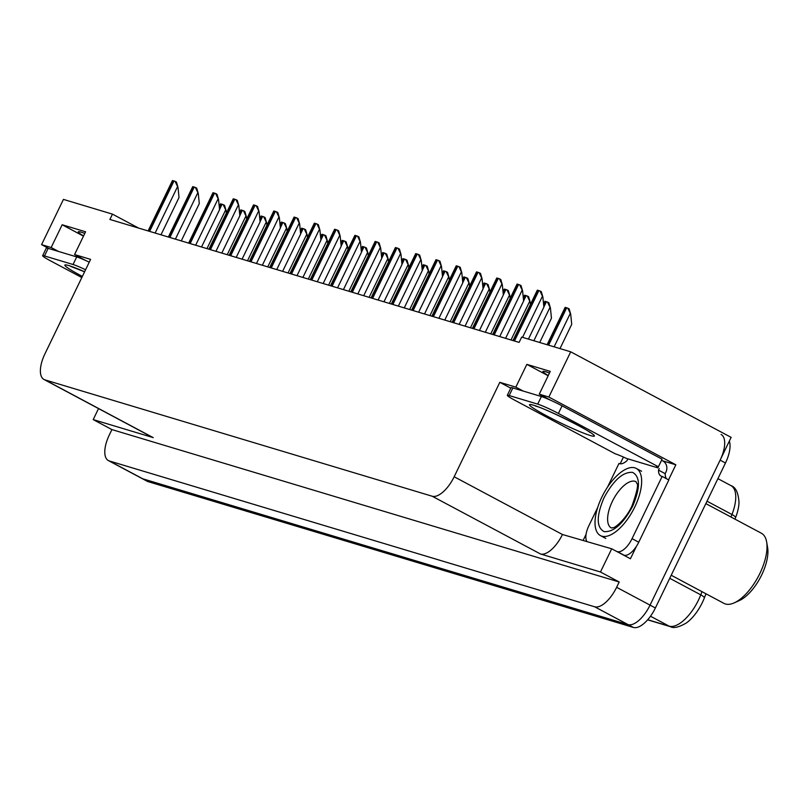 <?xml version="1.0" encoding="UTF-8"?>
<svg xmlns="http://www.w3.org/2000/svg" width="808" height="808" viewBox="0 0 808 808"><rect width="100%" height="100%" fill="white"/><g stroke="black" fill="none" stroke-linecap="round" stroke-linejoin="round"><path stroke-width="1.21" d="M83.567 235.956A27.068 2.151 25.8 0 1 78.255 231.825A27.068 2.151 25.8 0 1 84.79 233.421M662.499 460.782L675.841 464.792L668.57 479.841M583.225 540.229L586.063 534.361M620.17 463.802L623.433 457.055M636.401 546.39L630.422 558.762L611.707 548.784L562.449 534.502A25.371 11.282 -61.9 0 1 540.471 553.975L600.475 572.003L611.707 548.784M85.951 260.631L74.578 254.56L90.597 259.378L44.955 353.803A25.371 11.282 -61.9 0 0 43.985 379.487L152.278 437.239A25.371 11.282 -61.9 0 0 153.207 437.623L93.203 419.594L111.918 429.583L619.191 581.992L616.625 587.305A25.371 11.282 118.1 0 1 594.638 606.778L109.322 460.964A25.371 11.282 118.1 0 1 108.393 460.58A25.371 11.282 118.1 0 1 109.353 434.896L111.918 429.583M98.536 408.575L93.203 419.594M138.602 228.068L112.474 214.14L63.438 199.404L41.572 244.642L48.934 248.571M729.351 441.077A25.371 11.282 118.1 0 1 725.473 463.004L655.389 607.98A25.371 11.282 118.1 0 1 633.411 627.452L148.086 481.639L142.743 478.791A25.371 11.282 118.1 0 1 141.814 478.407A25.371 11.282 118.1 0 0 142.743 478.791L628.058 624.604L142.743 478.791L109.322 460.964M721.09 434.462A25.371 11.282 118.1 0 1 720.13 460.146L650.046 605.131A25.371 11.282 118.1 0 1 628.058 624.604A25.371 11.282 118.1 0 0 650.046 605.131L731.139 437.37L570.711 351.813L521.685 337.087L519.11 342.4L109.898 219.453L112.474 214.14M550.632 400.243L539.259 394.173L548.844 397.051L570.711 351.813M548.844 397.051L675.841 464.792M600.475 572.003L619.191 581.992M43.985 379.487A25.371 11.282 -61.9 0 0 44.925 379.871L432.179 496.223A25.371 11.282 -61.9 0 0 454.167 476.75L499.809 382.325L510.767 388.163M499.809 382.325L515.837 387.133L523.2 391.062M41.572 244.642L51.157 247.521L58.519 251.45M539.259 394.173L550.258 371.397L526.846 364.368L515.837 387.133M74.578 254.56L85.587 231.785L62.165 224.755L51.157 247.521M62.165 224.755L83.487 236.128M549.47 373.033A27.068 2.151 -154.2 0 0 542.925 371.438A27.068 2.151 -154.2 0 0 548.248 375.569M526.846 364.368L548.167 375.74M735.623 517.453A8.454 1.97 -158.8 0 0 731.977 514.514A33.835 15.039 -61.9 0 0 730.927 485.598C735.674 487.113 738.361 492.708 739.007 502.384A30.451 13.534 118.1 0 1 735.623 517.453L734.967 519.15M705.97 593.789L704.414 597.789A30.451 13.534 118.1 0 1 686.315 622.998C678.882 627.301 673.569 628.523 670.357 626.655A8.454 7.545 -73.3 0 1 669.125 626.15A33.835 15.039 -61.9 0 0 700.758 594.85L702 591.668M148.086 481.639A25.371 11.282 118.1 0 1 147.157 481.255L108.393 460.58M567.792 308.171L569.145 308.888L570.711 314.251L567.792 308.171L565.145 307.373L547.097 344.723M559.995 348.591L571.721 324.341L570.711 314.251M539.956 290.961L541.32 291.688L542.875 297.051L539.956 290.961L537.32 290.173L512.959 340.552M528.432 339.108L543.885 307.131L542.875 297.051M547.521 302.081L548.874 302.798L550.44 308.161L547.521 302.081L544.875 301.283L543.572 303.98M539.724 342.501L551.45 318.251L550.44 308.161M527.25 295.991L528.604 296.708L530.169 302.071L527.25 295.991L524.604 295.193L523.301 297.889M530.169 302.071L530.412 304.454M506.98 289.9L508.333 290.617L509.899 295.981L506.98 289.9L504.333 289.102L503.031 291.799M509.899 295.981L510.141 298.364M519.685 284.87L521.049 285.598L522.604 290.961L519.685 284.87L517.049 284.083L492.688 334.462M505.596 338.33L523.614 301.041L522.604 290.961M499.415 278.78L500.778 279.507L502.334 284.87L499.415 278.78L496.779 277.992L472.417 328.371M485.325 332.239L503.344 294.95L502.334 284.87M479.144 272.69L480.507 273.417L482.063 278.78L479.144 272.69L476.508 271.902L452.147 322.281M465.055 326.149L483.073 288.86L482.063 278.78M458.883 266.6L460.237 267.327L461.792 272.69L458.883 266.6L456.237 265.812L431.876 316.191M444.784 320.059L462.802 282.78L461.792 272.69M81.82 277.538L50.55 260.863A16.918 1.343 25.8 0 1 42.632 255.702L46.309 248.107A16.918 1.343 25.8 0 1 48.167 248.339L76.71 256.914A16.918 1.343 25.8 0 1 89.254 262.156M42.632 255.702A16.918 1.343 25.8 0 1 44.501 255.934L73.033 264.509A16.918 1.343 25.8 0 1 85.587 269.751M574.296 423.412L566.953 419.685M507.313 395.314L510.989 387.719A16.918 1.343 25.8 0 1 512.848 387.951L541.38 396.526A16.918 1.343 25.8 0 1 562.075 405.858L662.075 459.186L658.399 466.782A16.918 1.343 25.8 0 0 656.54 466.549A16.918 1.343 25.8 0 0 657.894 467.872L626.432 458.419A16.918 1.343 25.8 0 0 615.231 453.803L515.231 400.475A16.918 1.343 25.8 0 1 507.313 395.314A16.918 1.343 25.8 0 1 509.171 395.546L537.714 404.121A16.918 1.343 25.8 0 1 558.399 413.444L658.399 466.782M661.55 460.267A16.918 1.343 -154.2 0 0 661.56 460.287L662.903 460.994A8.454 7.545 -73.3 0 1 665.913 472.155L665.186 473.67L658.5 470.104L659.237 468.589M623.322 554.975L624.089 555.207A16.918 7.525 -61.9 0 0 638.744 542.229L668.832 479.982L662.156 476.417A16.918 7.525 118.1 0 1 660.904 476.033A16.918 7.525 118.1 0 1 658.5 470.104M638.744 542.229L632.058 538.663A16.918 7.525 118.1 0 1 617.403 551.642L616.645 551.41M586.729 541.279A16.918 7.525 118.1 0 1 588.891 525.685L597.698 507.464M627.765 459.136L627.028 460.651A16.918 7.525 118.1 0 1 618.979 463.449L607.545 487.083M657.894 467.872L661.56 460.287M666.57 478.77A16.918 7.525 118.1 0 1 665.186 473.67M632.058 538.663L662.156 476.417M604.071 497.708C613.555 480.174 623.049 471.731 632.563 472.367C640.32 476.649 640.39 487.84 632.775 505.939L632.603 506.283C623.13 523.816 613.625 532.27 604.111 531.624C596.355 527.341 596.284 516.15 603.899 498.051L604.071 497.708M634.846 467.842A38.057 16.928 118.1 0 1 636.25 468.418A38.057 16.928 118.1 0 1 634.048 508.454A38.057 16.928 118.1 0 1 601.829 536.159A38.057 16.928 118.1 0 1 600.425 535.583A38.057 16.928 118.1 0 1 602.627 495.536A38.057 16.928 118.1 0 1 634.846 467.842M671.216 575.245L723.968 603.384A39.754 17.675 -61.9 0 0 725.422 603.98A39.754 17.675 -61.9 0 0 734.169 602.889L739.27 600.607A34.673 15.423 -61.9 0 0 761.681 574.953A34.673 15.423 -61.9 0 0 767.6 547.491L766.651 541.986A39.754 17.675 -61.9 0 0 761.378 533.23L705.849 503.616M734.169 602.889A39.754 17.675 -61.9 0 0 759.863 573.478A39.754 17.675 -61.9 0 0 766.651 541.986M486.709 283.81L488.062 284.527L489.628 289.89L486.709 283.81L484.063 283.012L482.76 285.709M489.628 289.89L489.87 292.274M466.438 277.72L467.802 278.437L469.357 283.8L466.438 277.72L463.792 276.922L462.489 279.619M469.357 283.8L469.599 286.184M446.168 271.629L447.531 272.346L449.086 277.71L446.168 271.629L443.531 270.832L442.218 273.528M449.086 277.71L449.329 280.093M438.613 260.509L439.966 261.236L441.522 266.6L438.613 260.509L435.966 259.721L411.605 310.1M424.513 313.969L442.542 276.69L441.522 266.6M418.342 254.419L419.695 255.146L421.251 260.509L418.342 254.419L415.696 253.631L391.335 304.01M404.242 307.878L422.271 270.599L421.251 260.509M398.071 248.329L399.425 249.056L400.99 254.419L398.071 248.329L395.425 247.541L371.064 297.92M383.972 301.798L402 264.509L400.99 254.419M425.897 265.539L427.26 266.256L428.816 271.619L425.897 265.539L423.261 264.741L421.948 267.438M428.816 271.619L429.058 274.003M405.626 259.449L406.99 260.176L408.545 265.529L405.626 259.449L402.99 258.651L401.677 261.348M408.545 265.529L408.787 267.913M385.355 253.358L386.719 254.086L388.274 259.439L385.355 253.358L382.719 252.561L381.406 255.257M388.274 259.439L388.517 261.822M365.085 247.268L366.448 247.995L368.004 253.348L365.085 247.268L362.449 246.47L361.136 249.167M368.004 253.348L368.246 255.732M344.824 241.178L346.178 241.905L347.733 247.258L344.824 241.178L342.178 240.38L340.865 243.077M347.733 247.258L347.975 249.642M377.801 242.238L379.154 242.966L380.719 248.329L377.801 242.238L375.154 241.451L350.793 291.829M363.701 295.708L381.729 258.419L380.719 248.329M357.53 236.158L358.883 236.875L360.449 242.238L357.53 236.158L354.884 235.36L330.533 285.739M343.43 289.618L361.459 252.328L360.449 242.238M337.259 230.068L338.613 230.785L340.178 236.148L337.259 230.068L334.613 229.27L310.262 279.649M323.16 283.527L341.188 246.238L340.178 236.148M316.989 223.978L318.342 224.695L319.907 230.058L316.989 223.978L314.342 223.18L289.991 273.559M302.889 277.437L320.917 240.148L319.907 230.058M296.718 217.887L298.071 218.604L299.637 223.968L296.718 217.887L294.072 217.089L269.721 267.468M282.618 271.347L300.647 234.057L299.637 223.968M324.553 235.088L325.907 235.815L327.462 241.168L324.553 235.088L321.907 234.29L320.594 236.986M327.462 241.168L327.705 243.551M304.283 228.997L305.636 229.724L307.191 235.078L304.283 228.997L301.636 228.199L300.334 230.896M307.191 235.078L307.434 237.461M284.012 222.907L285.365 223.634L286.931 228.987L284.012 222.907L281.366 222.109L280.063 224.806M286.931 228.987L287.163 231.371M263.741 216.817L265.095 217.544L266.66 222.897L263.741 216.817L261.095 216.019L259.792 218.716M266.66 222.897L266.892 225.281M243.471 210.726L244.824 211.454L246.389 216.807L243.471 210.726L240.824 209.928L239.522 212.625M246.389 216.807L246.622 219.19M223.2 204.636L224.553 205.363L226.119 210.716L223.2 204.636L220.554 203.838L219.251 206.535M226.119 210.716L226.351 213.1M276.447 211.797L277.8 212.514L279.366 217.877L276.447 211.797L273.801 210.999L249.45 261.378M262.348 265.256L280.376 227.967L279.366 217.877M256.176 205.707L257.53 206.424L259.095 211.787L256.176 205.707L253.53 204.909L229.179 255.288M242.077 259.166L260.105 221.877L259.095 211.787M235.906 199.616L237.259 200.333L238.825 205.697L235.906 199.616L233.26 198.819L208.908 249.197M221.806 253.076L239.835 215.787L238.825 205.697M215.635 193.526L216.988 194.243L218.554 199.606L215.635 193.526L212.989 192.728L188.638 243.107M201.535 246.985L219.564 209.696L218.554 199.606M195.364 187.436L196.718 188.153L198.283 193.516L195.364 187.436L192.718 186.638L168.367 237.017M181.265 240.895L199.293 203.606L198.283 193.516M175.094 181.346L176.447 182.063L178.012 187.426L175.094 181.346L172.447 180.548L148.096 230.926M160.994 234.805L179.023 197.516L178.012 187.426M594.638 606.778L633.411 627.452M616.625 587.305L655.389 607.98M432.179 496.223L540.471 553.975M44.925 379.871L153.207 437.623M454.167 476.75L562.449 534.502M730.998 517.029L731.977 514.514L707.01 501.202M704.414 597.789A8.454 1.97 -158.8 0 0 700.758 594.85L669.741 578.296M647.733 619.726L669.125 626.15L650.501 616.221M725.473 463.004L720.13 460.146M554.126 346.834L570.044 313.898M548.622 345.178L566.711 307.767M547.521 344.844L565.61 307.444M522.554 337.35L542.208 296.698M514.484 341.006L538.875 290.567M513.393 340.673L537.775 290.234M533.856 340.744L549.773 307.808M543.875 306.979L546.44 301.677M543.653 304.828L545.339 301.354M511.01 339.966L529.503 301.717M523.604 300.889L526.17 295.587M523.382 298.738L525.069 295.263M490.739 333.876L509.232 295.627M503.334 294.799L505.899 289.496M503.121 292.647L504.798 289.173M499.718 336.572L521.938 290.607M494.223 334.916L518.605 284.477M493.122 334.583L517.504 284.143M479.447 330.482L501.667 284.517M473.953 328.826L498.334 278.386M472.852 328.492L497.233 278.053M459.176 324.392L481.396 278.427M453.682 322.735L478.063 272.296M452.581 322.402L476.962 271.963M438.906 318.301L461.126 272.336M433.411 316.645L457.793 266.206M432.31 316.312L456.692 265.872M82.355 276.427A36.027 2.868 25.8 0 1 68.791 265.569A36.027 2.868 25.8 0 1 84.618 271.751M48.167 248.339L44.501 255.934M73.033 264.509L76.71 256.914M533.472 405.182A36.027 2.868 25.8 0 1 577.538 425.048A36.027 2.868 25.8 0 1 590.426 435.552A36.027 2.868 25.8 0 1 546.36 415.686A36.027 2.868 25.8 0 1 533.472 405.182M617.403 551.642L624.089 555.207M512.848 387.951L509.171 395.546M537.714 404.121L541.38 396.526M558.399 413.444L562.075 405.858M612.212 501.707A26.22 11.655 118.1 0 1 635.058 481.316A26.22 11.655 118.1 0 1 636.007 481.709L636.744 483.336C638.653 484.043 637.078 491.557 632.008 505.879C625.978 519.261 614.777 528.149 613.12 527.664L611.343 527.988A26.22 11.655 118.1 0 1 612.212 501.707M470.468 327.785L488.961 289.537M483.063 288.709L485.628 283.406M482.851 286.557L484.527 283.083M450.207 321.695L468.691 283.446M462.792 282.618L465.358 277.316M462.58 280.467L464.257 276.993M429.937 315.605L448.42 277.356M442.521 276.528L445.087 271.225M442.309 274.377L443.986 270.902M418.635 312.211L440.855 266.246M413.141 310.555L437.522 260.115M412.04 310.232L436.421 259.782M398.364 306.121L420.584 260.156M392.87 304.464L417.251 254.025M391.769 304.141L416.15 253.692M378.094 300.031L400.314 254.066M372.599 298.374L396.981 247.935M371.498 298.051L395.88 247.602M409.666 309.514L428.149 271.266M422.251 270.438L424.816 265.135M422.039 268.286L423.715 264.812M389.395 303.424L407.878 265.175M401.98 264.347L404.545 259.045M401.768 262.196L403.445 258.722M369.125 297.334L387.608 259.085M381.709 258.257L384.275 252.954M381.497 256.106L383.174 252.631M348.854 291.244L367.337 252.995M361.439 252.167L364.004 246.864M361.226 250.015L362.903 246.541M328.583 285.153L347.066 246.905M341.168 246.076L343.733 240.774M340.956 243.925L342.632 240.451M357.823 293.94L380.053 247.975M352.328 292.284L376.71 241.844M351.228 291.961L375.609 241.511M337.552 287.85L359.782 241.885M332.058 286.194L356.439 235.754M330.957 285.87L355.338 235.421M317.281 281.76L339.511 235.795M311.787 280.103L336.168 229.664M310.686 279.78L335.078 229.331M297.011 275.669L319.241 229.704M291.516 274.013L315.898 223.574M290.415 273.69L314.807 223.24M276.75 269.579L298.97 223.614M271.246 267.923L295.627 217.483M270.145 267.599L294.536 217.15M308.313 279.063L326.796 240.814M320.897 239.986L323.463 234.684M320.685 237.835L322.362 234.36M288.042 272.973L306.525 234.724M300.626 233.896L303.192 228.593M300.414 231.744L302.091 228.27M267.771 266.882L286.254 228.634M280.356 227.806L282.921 222.503M280.144 225.654L281.82 222.18M247.501 260.792L265.994 222.543M260.085 221.715L262.651 216.413M259.873 219.564L261.55 216.089M227.23 254.702L245.723 216.453M239.814 215.625L242.38 210.322M239.602 213.474L241.279 209.999M206.959 248.612L225.452 210.363M219.544 209.535L222.109 204.232M219.332 207.383L221.018 203.909M256.479 263.489L278.699 217.524M250.975 261.832L275.356 211.393M249.874 261.509L274.266 211.06M236.209 257.399L258.429 211.433M230.704 255.742L255.086 205.303M229.603 255.419L253.995 204.969M215.938 251.308L238.158 205.343M210.434 249.652L234.815 199.212M209.333 249.329L233.724 198.879M195.667 245.218L217.887 199.253M190.163 243.561L214.544 193.122M189.062 243.238L213.453 192.789M175.397 239.128L197.617 193.162M169.892 237.471L194.273 187.032M168.791 237.148L193.183 186.698M155.126 233.037L177.346 187.072M149.621 231.381L174.013 180.942M148.531 231.058L172.912 180.608M670.357 626.655L647.642 619.837M730.927 485.598L717.908 478.659M76.78 256.934L77.73 256.237M84.588 271.811L70.811 266.438M541.461 396.546L542.41 395.849M588.901 431.522L589.759 432.351C587.78 429.634 544.269 407.959 535.946 406.202L535.492 406.05M641.592 471.266L636.25 468.418M605.778 538.431L600.425 535.583"/></g></svg>

